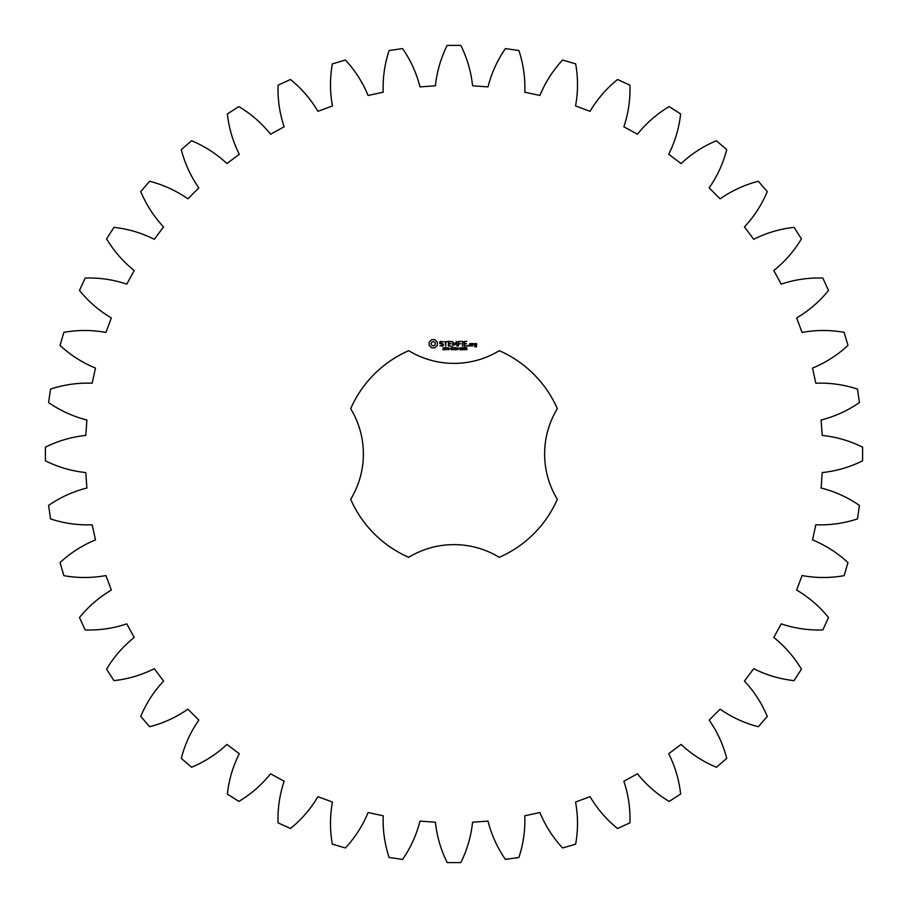 <?xml version="1.0" encoding="UTF-8"?>
<svg xmlns="http://www.w3.org/2000/svg" width="908" height="908" viewBox="0 0 908 908"><rect width="100%" height="100%" fill="white"/><g stroke="black" fill="none" stroke-linecap="round" stroke-linejoin="round"><path stroke-width="1.36" d="M862.6 460.821L862.6 447.179C849.809 440.823 836.347 436.907 822.217 435.431L821.104 419.984C834.883 416.5 847.652 410.711 859.411 402.596L857.47 389.101C843.907 384.629 830.025 382.665 815.815 383.221L812.524 368.081C825.678 362.678 837.494 355.13 847.97 345.426L844.134 332.339C830.071 329.854 816.042 329.876 802.059 332.441L796.656 317.936C808.892 310.718 819.515 301.558 828.505 290.458L822.841 278.064C808.574 277.587 794.693 279.619 781.22 284.147L773.798 270.55C784.887 261.663 794.103 251.096 801.423 238.827L794.046 227.363C779.859 228.929 766.409 232.913 753.719 239.303L744.435 226.909C754.151 216.535 761.755 204.754 767.26 191.577L758.339 181.271C744.503 184.846 731.769 190.703 720.112 198.841L709.159 187.888C717.297 176.231 723.154 163.497 726.729 149.661L716.423 140.74C703.246 146.245 691.465 153.849 681.091 163.565L668.697 154.281C675.087 141.591 679.07 128.142 680.637 113.954L669.173 106.577C656.904 113.897 646.337 123.113 637.45 134.202L623.853 126.779C628.381 113.307 630.413 99.426 629.936 85.159L617.542 79.495C606.442 88.485 597.282 99.108 590.064 111.343L575.558 105.941C578.124 91.958 578.146 77.929 575.661 63.866L562.574 60.03C552.87 70.506 545.322 82.322 539.919 95.476L524.779 92.185C525.335 77.975 523.371 64.093 518.899 50.53L505.404 48.589C497.289 60.348 491.5 73.117 488.016 86.896L472.569 85.783C471.093 71.653 467.177 58.191 460.821 45.4L447.179 45.4C440.823 58.191 436.907 71.653 435.431 85.783L419.984 86.896C416.5 73.117 410.711 60.348 402.596 48.589L389.101 50.53C384.629 64.093 382.665 77.975 383.221 92.185L368.081 95.476C362.678 82.322 355.13 70.506 345.426 60.03L332.339 63.866C329.854 77.929 329.876 91.958 332.441 105.941L317.936 111.343C310.718 99.108 301.558 88.485 290.458 79.495L278.064 85.159C277.587 99.426 279.619 113.307 284.147 126.779L270.55 134.202C261.663 123.113 251.096 113.897 238.827 106.577L227.363 113.954C228.929 128.142 232.913 141.591 239.303 154.281L226.909 163.565C216.535 153.849 204.754 146.245 191.577 140.74L181.271 149.661C184.846 163.497 190.703 176.231 198.841 187.888L187.888 198.841C176.231 190.703 163.497 184.846 149.661 181.271L140.74 191.577C146.245 204.754 153.849 216.535 163.565 226.909L154.281 239.303C141.591 232.913 128.142 228.929 113.954 227.363L106.577 238.827C113.897 251.096 123.113 261.663 134.202 270.55L126.779 284.147C113.307 279.619 99.426 277.587 85.159 278.064L79.495 290.458C88.485 301.558 99.108 310.718 111.343 317.936L105.941 332.441C91.958 329.876 77.929 329.854 63.866 332.339L60.03 345.426C70.506 355.13 82.322 362.678 95.476 368.081L92.185 383.221C77.975 382.665 64.093 384.629 50.53 389.101L48.589 402.596C60.348 410.711 73.117 416.5 86.896 419.984L85.783 435.431C71.653 436.907 58.191 440.823 45.4 447.179L45.4 460.821C58.191 467.177 71.653 471.093 85.783 472.569L86.896 488.016C73.117 491.5 60.348 497.289 48.589 505.404L50.53 518.899C64.093 523.371 77.975 525.335 92.185 524.779L95.476 539.919C82.322 545.322 70.506 552.87 60.03 562.574L63.866 575.661C77.929 578.146 91.958 578.124 105.941 575.558L111.343 590.064C99.108 597.282 88.485 606.442 79.495 617.542L85.159 629.936C99.426 630.413 113.307 628.381 126.779 623.853L134.202 637.45C123.113 646.337 113.897 656.904 106.577 669.173L113.954 680.637C128.142 679.07 141.591 675.087 154.281 668.697L163.565 681.091C153.849 691.465 146.245 703.246 140.74 716.423L149.661 726.729C163.497 723.154 176.231 717.297 187.888 709.159L198.841 720.112C190.703 731.769 184.846 744.503 181.271 758.339L191.577 767.26C204.754 761.755 216.535 754.151 226.909 744.435L239.303 753.719C232.913 766.409 228.929 779.859 227.363 794.046L238.827 801.423C251.096 794.103 261.663 784.887 270.55 773.798L284.147 781.22C279.619 794.693 277.587 808.574 278.064 822.841L290.458 828.505C301.558 819.515 310.718 808.892 317.936 796.656L332.441 802.059C329.876 816.042 329.854 830.071 332.339 844.134L345.426 847.97C355.13 837.494 362.678 825.678 368.081 812.524L383.221 815.815C382.665 830.025 384.629 843.907 389.101 857.47L402.596 859.411C410.711 847.652 416.5 834.883 419.984 821.104L435.431 822.217C436.907 836.347 440.823 849.809 447.179 862.6L460.821 862.6C467.177 849.809 471.093 836.347 472.569 822.217L488.016 821.104C491.5 834.883 497.289 847.652 505.404 859.411L518.899 857.47C523.371 843.907 525.335 830.025 524.779 815.815L539.919 812.524C545.322 825.678 552.87 837.494 562.574 847.97L575.661 844.134C578.146 830.071 578.124 816.042 575.558 802.059L590.064 796.656C597.282 808.892 606.442 819.515 617.542 828.505L629.936 822.841C630.413 808.574 628.381 794.693 623.853 781.22L637.45 773.798C646.337 784.887 656.904 794.103 669.173 801.423L680.637 794.046C679.07 779.859 675.087 766.409 668.697 753.719L681.091 744.435C691.465 754.151 703.246 761.755 716.423 767.26L726.729 758.339C723.154 744.503 717.297 731.769 709.159 720.112L720.112 709.159C731.769 717.297 744.503 723.154 758.339 726.729L767.26 716.423C761.755 703.246 754.151 691.465 744.435 681.091L753.719 668.697C766.409 675.087 779.859 679.07 794.046 680.637L801.423 669.173C794.103 656.904 784.887 646.337 773.798 637.45L781.22 623.853C794.693 628.381 808.574 630.413 822.841 629.936L828.505 617.542C819.515 606.442 808.892 597.282 796.656 590.064L802.059 575.558C816.042 578.124 830.071 578.146 844.134 575.661L847.97 562.574C837.494 552.87 825.678 545.322 812.524 539.919L815.815 524.779C830.025 525.335 843.907 523.371 857.47 518.899L859.411 505.404C847.652 497.289 834.883 491.5 821.104 488.016L822.217 472.569C836.347 471.093 849.809 467.177 862.6 460.821M408.702 350.67A112.83 112.83 0 0 0 350.67 408.702A87.066 87.066 0 0 1 350.67 499.298A112.83 112.83 0 0 0 408.702 557.33A87.066 87.066 0 0 1 499.298 557.33A112.83 112.83 0 0 0 557.33 499.298A87.066 87.066 0 0 1 557.33 408.702A112.83 112.83 0 0 0 499.298 350.67A87.066 87.066 0 0 1 408.702 350.67M431.697 339.615L429.155 342.168L429.155 345.301L431.697 347.855L434.841 347.855L437.384 345.301L437.384 342.168L434.841 339.615L431.697 339.615M444.511 348.831L444.409 349.682L442.922 349.705L444.33 349.251L443.07 348.604L443.172 347.741L444.545 347.719L443.24 348.173L444.511 348.831M446.509 347.957L445.113 349.841L445.113 347.605L446.509 347.957M448.666 347.605L448.666 349.841L447.235 347.843L446.963 349.841L446.963 347.605L448.393 349.432L448.666 347.605M450.118 348.729L449.188 349.001L450.118 348.729M452.513 348.717L451.696 349.886L450.527 348.717L451.696 347.56L452.513 348.116L451.049 348.059L451.06 349.387L452.218 349.523L451.628 348.717L452.513 348.717M439.756 341.976L439.756 343.394L442.82 344.473L442.071 345.642L439.994 345.608L442.241 346.175L443.354 345.528L443.354 344.098L440.301 343.008L441.038 341.851L443.115 341.885L440.902 341.306L439.756 341.976M444.08 341.839L445.431 341.839L445.703 346.175L445.976 341.839L447.587 341.578L444.08 341.839M448.575 341.306L448.314 345.914L451.276 346.175L448.858 345.642L448.858 344.007L451.015 343.735L448.858 343.462L448.858 341.839L451.56 341.578L448.575 341.306M455.339 347.605L455.056 349.841L454.25 347.991L453.467 349.841L452.865 347.605L453.648 349.466L454.409 347.605L454.874 349.478L455.339 347.605M457.78 347.605L457.78 349.841L457.484 348.751L456.372 348.751L456.066 349.841L456.066 347.605L456.372 348.49L457.484 348.49L457.78 347.605M459.244 348.729L458.313 349.001L459.244 348.729M461.037 347.855L460.447 349.886L459.868 347.843L461.037 347.855M463.046 349.614L461.843 349.841L462.365 347.605L463.046 349.614M465.044 348.808L464.896 349.671L463.659 349.75L464.805 349.126L463.75 348.751L463.75 347.605L465.1 347.605L464.045 347.866L465.044 348.808M467.041 348.774L466.882 349.671L465.6 349.353L466.144 347.662L466.894 347.889L465.838 348.57L467.041 348.774M456.429 341.431L454.726 344.291L452.536 341.578L452.808 346.175L453.081 342.566L454.726 345.097L456.384 342.554L456.928 345.891L456.429 341.431M461.014 341.306L458.041 341.578L458.313 346.175L458.585 344.007L460.753 343.735L458.585 343.474L458.585 341.839L461.014 341.306M462.41 341.306L462.41 346.175L462.41 341.306M466.803 341.306L463.84 341.578L464.113 346.175L467.087 345.914L464.385 345.642L464.385 344.007L466.553 343.735L464.385 343.462L464.385 341.839L466.803 341.306M468.312 345.267L468.312 346.175L468.312 345.267M471.706 345.914L471.706 343.723L469.845 343.462L469.584 345.914L471.706 345.914M472.466 343.462L472.466 346.175L472.739 344.813L474.316 344.064L472.466 343.462M474.85 343.462L474.589 345.074L476.167 345.335L476.167 346.391L474.85 345.914L474.589 346.663L476.45 346.924L476.711 343.723L474.85 343.462M433.275 341.556L434.807 342.202L435.443 343.735L434.807 345.278L433.275 345.914L431.731 345.278L431.096 343.735L431.731 342.202L433.275 341.556M446.271 348.286L445.408 347.866L445.408 348.751L446.271 348.286M460.833 349.398L460.22 347.877L460.072 349.398L460.833 349.398M466.803 349.126L465.838 348.786L466.167 349.603L466.803 349.126M470.128 343.996L471.173 343.996L471.173 345.642L470.128 345.642L470.128 343.996M475.122 343.996L476.167 343.996L476.167 344.79L475.122 344.79L475.122 343.996"/></g></svg>
